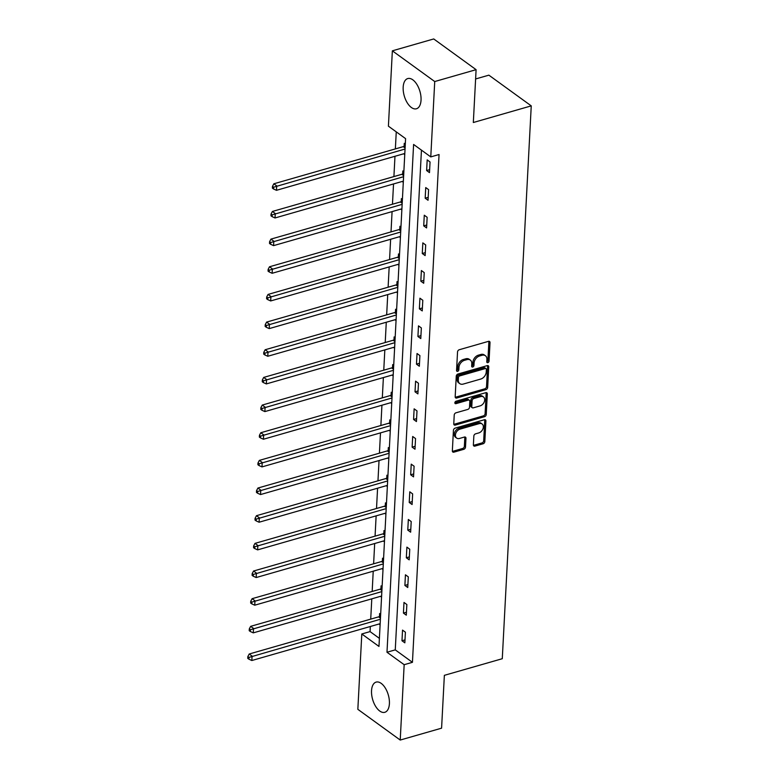 <?xml version="1.0" encoding="UTF-8"?>
<svg xmlns="http://www.w3.org/2000/svg" width="779" height="779" viewBox="0 0 779 779"><rect width="100%" height="100%" fill="white"/><g stroke="black" fill="none" stroke-linecap="round" stroke-linejoin="round"><path stroke-width="1.17" d="M487.849 362.654A1.383 0.983 125.9 0 0 489.046 361.105L490.02 342.614A1.977 1.412 125.9 0 0 489.553 341.484A1.977 1.412 125.9 0 0 488.482 341.348L459.25 349.742A1.977 1.412 125.9 0 0 457.536 351.942L456.562 370.434A1.383 0.983 125.9 0 0 458.841 369.782L458.958 367.386A6.329 4.508 125.9 0 1 464.45 360.326L466.884 359.625A6.329 4.508 125.9 0 1 470.312 360.073A6.329 4.508 125.9 0 1 471.792 363.705L471.665 366.101A1.383 0.983 125.9 0 0 473.944 365.448L474.07 363.053A6.329 4.508 125.9 0 1 479.562 355.993L481.997 355.292A6.329 4.508 125.9 0 1 485.414 355.74A6.329 4.508 125.9 0 1 486.904 359.372L486.778 361.758A1.383 0.983 125.9 0 0 487.849 362.654M486.778 361.797A1.383 0.983 125.9 0 0 487.907 360.278L488.871 341.786A1.977 1.412 125.9 0 0 488.822 341.29M456.562 370.473A1.383 0.983 125.9 0 0 457.692 368.954L457.818 366.558L458.958 367.386M471.665 366.14A1.383 0.983 125.9 0 0 472.795 364.611L472.921 362.225L474.07 363.053M371.534 690.73A15.716 8.16 74 0 1 376.14 682.102A15.716 8.16 74 0 1 385.332 688.081A15.716 8.16 74 0 1 389.403 703.68A15.716 8.16 74 0 1 384.807 712.308A15.716 8.16 74 0 1 375.614 706.329A15.716 8.16 74 0 1 371.534 690.73M403.171 87.19A15.716 8.16 74 0 1 407.768 78.562A15.716 8.16 74 0 1 416.96 84.541A15.716 8.16 74 0 1 421.04 100.14A15.716 8.16 74 0 1 416.434 108.768A15.716 8.16 74 0 1 407.242 102.789A15.716 8.16 74 0 1 403.171 87.19M473.379 444.848A1.977 1.412 125.9 0 0 473.846 445.978A1.977 1.412 125.9 0 0 474.917 446.114L483.116 443.767A1.977 1.412 125.9 0 0 484.83 441.557L485.911 421.02A1.977 1.412 125.9 0 0 485.444 419.891A1.977 1.412 125.9 0 0 484.372 419.745L455.14 428.138A1.977 1.412 125.9 0 0 453.427 430.349L452.346 450.885A1.977 1.412 125.9 0 0 452.813 452.015A1.977 1.412 125.9 0 0 453.884 452.161L463.787 449.317A1.977 1.412 125.9 0 0 465.501 447.107L465.969 438.314A1.977 1.412 125.9 0 0 465.501 437.185A1.977 1.412 125.9 0 0 464.43 437.038L459.522 438.45A5.287 3.768 125.9 0 1 456.66 438.08A5.287 3.768 125.9 0 1 455.793 433.28A5.287 3.768 125.9 0 1 460.009 429.141L479.251 423.62A5.287 3.768 125.9 0 1 482.113 423.99A5.287 3.768 125.9 0 1 482.97 428.791A5.287 3.768 125.9 0 1 478.764 432.929L475.56 433.845A1.977 1.412 125.9 0 0 473.846 436.055L473.379 444.848M392.353 50.83L433.728 38.95L476.096 69.672L473.33 122.507L531.249 105.876L502.28 658.713L444.361 675.335L441.586 728.17L400.221 740.05L357.843 709.328L361.797 633.979L378.974 646.434L405.586 138.633L388.409 126.179L392.353 50.83L434.731 81.542L430.777 156.9L413.6 144.446L386.988 652.247L404.165 664.691L400.221 740.05M476.096 69.672L434.731 81.542M421.449 150.133L395.265 649.871L412.442 662.325L439.054 154.524L430.777 156.9M412.442 662.325L404.165 664.691M485.95 389.636A1.977 1.412 125.9 0 0 487.673 387.436L488.745 366.899A1.977 1.412 125.9 0 0 488.277 365.76A1.977 1.412 125.9 0 0 487.216 365.624L457.974 374.017A1.977 1.412 125.9 0 0 456.26 376.218L455.179 396.754A1.977 1.412 125.9 0 0 455.647 397.894A1.977 1.412 125.9 0 0 456.718 398.03L485.95 389.636L484.811 388.809A1.977 1.412 125.9 0 0 486.524 386.598L487.596 366.062A1.977 1.412 125.9 0 0 487.557 365.565M487.323 393.96L486.252 414.496A1.977 1.412 125.9 0 1 484.538 416.697L455.296 425.091A1.977 1.412 125.9 0 1 454.225 424.954A1.977 1.412 125.9 0 1 453.767 423.825L454.225 415.032A1.977 1.412 125.9 0 1 455.939 412.821L467.799 409.423A1.977 1.412 125.9 0 0 469.513 407.213L469.815 401.38A1.977 1.412 125.9 0 0 469.357 400.25A1.977 1.412 125.9 0 0 468.286 400.114L455.939 403.658A1.383 0.983 125.9 0 1 456.066 401.214L485.794 392.684A1.977 1.412 125.9 0 1 486.865 392.82A1.977 1.412 125.9 0 1 487.323 393.96L486.184 393.132L485.103 413.668L486.252 414.496M531.249 105.876L488.871 75.164L475.609 78.961M427.184 159.899L426.629 170.543L429.492 172.617L430.047 161.983L427.184 159.899M425.733 187.564L425.178 198.197L428.041 200.281L428.596 189.638L425.733 187.564M424.282 215.218L423.727 225.861L426.59 227.935L427.145 217.302L424.282 215.218M422.831 242.882L422.276 253.516L425.139 255.6L425.694 244.957L422.831 242.882M421.381 270.537L420.826 281.18L423.688 283.254L424.243 272.621L421.381 270.537M419.93 298.201L419.375 308.835L422.237 310.918L422.802 300.275L419.93 298.201M418.489 325.856L417.924 336.499L420.787 338.573L421.351 327.94L418.489 325.856M417.038 353.52L416.473 364.153L419.345 366.237L419.9 355.594L417.038 353.52M415.587 381.174L415.032 391.818L417.895 393.892L418.45 383.258L415.587 381.174M414.136 408.839L413.581 419.472L416.444 421.556L416.999 410.913L414.136 408.839M412.685 436.493L412.13 447.136L414.993 449.21L415.548 438.577L412.685 436.493M411.234 464.157L410.679 474.791L413.542 476.875L414.097 466.232L411.234 464.157M409.783 491.812L409.228 502.455L412.091 504.529L412.646 493.896L409.783 491.812M408.342 519.476L407.777 530.11L410.64 532.193L411.205 521.55L408.342 519.476M406.891 547.131L406.326 557.774L409.189 559.848L409.754 549.214L406.891 547.131M405.44 574.795L404.885 585.428L407.748 587.512L408.303 576.869L405.44 574.795M403.989 602.449L403.434 613.092L406.297 615.167L406.852 604.533L403.989 602.449M402.539 630.114L401.983 640.747L404.846 642.831L405.401 632.188L402.539 630.114M396.258 131.875L395.362 148.916M394.972 156.287L393.911 176.57M393.531 183.951L392.46 204.234M392.08 211.606L391.019 231.889M390.63 239.27L389.568 259.553M389.179 266.924L388.117 287.208M387.728 294.589L386.666 314.872M386.277 322.243L385.216 342.526M384.826 349.907L383.765 370.191M383.385 377.562L382.314 397.845M381.934 405.226L380.873 425.509M380.483 432.881L379.422 453.164M379.032 460.545L377.971 480.828M377.581 488.199L376.52 508.483M376.13 515.864L375.069 536.147M374.68 543.518L373.618 563.801M373.229 571.182L372.167 591.465M371.787 598.837L370.716 619.12M370.337 626.501L370.064 631.603L379.392 638.361M405.304 144.047L404.272 143.297L404.126 146.17M403.726 153.775L404.739 154.68M403.853 171.701L402.831 170.961L402.675 173.824M402.276 181.439L403.298 182.344M402.402 199.366L401.38 198.616L401.224 201.488M400.825 209.093L401.847 209.999M400.951 227.02L399.929 226.28L399.773 229.143M399.374 236.758L400.396 237.663M399.5 254.684L398.478 253.935L398.332 256.807M397.933 264.412L398.945 265.318M398.05 282.339L397.027 281.599L396.881 284.462M396.482 292.076L397.494 292.982M396.608 310.003L395.576 309.253L395.43 312.126M395.031 319.731L396.044 320.636M395.157 337.658L394.125 336.918L393.979 339.78M393.58 347.395L394.593 348.291M393.707 365.312L392.684 364.572L392.528 367.445M392.129 375.05L393.152 375.955M392.256 392.976L391.233 392.236L391.077 395.099M390.678 402.714L391.701 403.61M390.805 420.631L389.782 419.891L389.627 422.763M389.227 430.368L390.25 431.274M389.354 448.295L388.332 447.555L388.185 450.418M387.786 458.033L388.799 458.928M387.903 475.95L386.881 475.209L386.735 478.082M386.335 485.687L387.348 486.593M386.452 503.614L385.43 502.874L385.284 505.737M384.884 513.351L385.897 514.247M385.011 531.268L383.979 530.528L383.833 533.401M383.434 541.006L384.446 541.911M383.56 558.933L382.538 558.192L382.382 561.055M381.983 568.67L383.005 569.566M382.109 586.587L381.087 585.847L380.931 588.72M380.532 596.324L381.554 597.23M380.658 614.251L379.636 613.511L379.48 616.374M379.081 623.989L380.103 624.885M370.064 631.603L361.797 633.979M395.265 649.871L386.988 652.247M403.717 153.94L404.798 153.629M426.629 170.543L429.638 169.676M425.178 198.197L428.197 197.34M402.266 181.595L403.347 181.283M423.727 225.861L426.746 224.995M400.815 209.259L401.896 208.947M422.276 253.516L425.295 252.649M399.374 236.913L400.455 236.602M420.826 281.18L423.844 280.313M397.923 264.578L399.004 264.266M419.375 308.835L422.393 307.968M396.472 292.232L397.553 291.921M417.924 336.499L420.942 335.632M395.021 319.896L396.102 319.585M416.473 364.153L419.492 363.287M393.57 347.551L394.651 347.239M415.032 391.818L418.05 390.951M392.119 375.215L393.2 374.903M413.581 419.472L416.599 418.605M390.668 402.87L391.749 402.558M412.13 447.136L415.149 446.27M389.227 430.534L390.298 430.222M410.679 474.791L413.698 473.924M387.776 458.188L388.857 457.877M409.228 502.455L412.247 501.588M386.326 485.853L387.406 485.541M407.777 530.11L410.796 529.243M384.875 513.507L385.956 513.195M406.326 557.774L409.345 556.907M383.424 541.171L384.505 540.86M404.885 585.428L407.894 584.562M381.973 568.826L383.054 568.514M403.434 613.092L406.453 612.226M380.522 596.49L381.603 596.178M401.983 640.747L405.002 639.88M379.081 624.145L380.152 623.833M485.414 355.74L484.275 354.912A6.329 4.508 125.9 0 0 480.847 354.464L481.997 355.292M472.921 362.225A6.329 4.508 125.9 0 1 478.413 355.166L480.847 354.464M470.312 360.073L469.162 359.246A6.329 4.508 125.9 0 0 465.745 358.798L466.884 359.625M457.818 366.558A6.329 4.508 125.9 0 1 463.31 359.499L465.745 358.798M455.228 397.261A1.977 1.412 125.9 0 0 455.569 397.202L484.811 388.809M486.369 369.46A1.383 0.983 125.9 0 0 485.298 368.574L459.629 375.936A1.383 0.983 125.9 0 0 458.432 377.484L458.305 380.006A6.329 4.508 125.9 0 0 459.785 383.638A6.329 4.508 125.9 0 0 463.203 384.086L480.75 379.052A6.329 4.508 125.9 0 0 486.242 371.982L486.369 369.46M486.047 368.671L484.898 367.834A1.383 0.983 125.9 0 0 484.149 367.737L485.298 368.574M459.785 383.638L458.636 382.81A6.329 4.508 125.9 0 1 457.156 379.178L457.292 376.656A1.383 0.983 125.9 0 1 458.49 375.108L484.149 367.737M453.816 424.321A1.977 1.412 125.9 0 0 454.157 424.263L483.389 415.869A1.977 1.412 125.9 0 0 485.103 413.668M469.357 400.25L468.208 399.423A1.977 1.412 125.9 0 0 467.137 399.276L454.868 402.801M480.098 405.888A5.287 3.768 125.9 0 0 484.314 401.75A5.287 3.768 125.9 0 0 483.447 396.949A5.287 3.768 125.9 0 0 480.594 396.579L473.807 398.527A1.977 1.412 125.9 0 0 472.093 400.727L471.792 406.56A1.977 1.412 125.9 0 0 472.249 407.699A1.977 1.412 125.9 0 0 473.32 407.836L480.098 405.888M483.447 396.949L482.308 396.122A5.287 3.768 125.9 0 0 479.445 395.751L480.594 396.579M472.249 407.699L471.11 406.862A1.977 1.412 125.9 0 1 470.643 405.732L470.944 399.9A1.977 1.412 125.9 0 1 472.668 397.699L479.445 395.751M486.184 393.132A1.977 1.412 125.9 0 0 486.135 392.626M482.113 423.99L480.964 423.163A5.287 3.768 125.9 0 0 478.111 422.783L479.251 423.62M456.66 438.08L455.511 437.253A5.287 3.768 125.9 0 1 454.654 432.452A5.287 3.768 125.9 0 1 458.86 428.314L478.111 422.783M452.395 451.382A1.977 1.412 125.9 0 0 452.735 451.323L462.638 448.48A1.977 1.412 125.9 0 0 464.362 446.279L464.82 437.486A1.977 1.412 125.9 0 0 464.771 436.98M473.428 445.345A1.977 1.412 125.9 0 0 473.768 445.286L481.967 442.93A1.977 1.412 125.9 0 0 483.691 440.729L484.762 420.193A1.977 1.412 125.9 0 0 484.713 419.686M405.226 145.391L403.882 146.345A2.016 1.431 -54.1 0 1 403.249 146.647L273.848 183.795L276.711 185.869L276.477 190.31L404.807 153.463M405.041 149.032L273.633 187.194L272.484 186.366L272.397 188.138L273.536 188.976L273.633 187.194M276.477 190.31L273.536 188.976M272.484 186.366L273.848 183.795M403.785 173.055L402.431 173.999A2.016 1.431 -54.1 0 1 401.808 174.311L272.397 211.46L275.26 213.534L275.026 217.964L403.356 181.127M403.59 176.697L272.183 214.858L271.034 214.03L270.946 215.802L272.095 216.63L272.183 214.858M275.026 217.964L272.095 216.63M271.034 214.03L272.397 211.46M402.334 200.709L400.981 201.664A2.016 1.431 -54.1 0 1 400.357 201.965L270.946 239.114L273.809 241.188L273.585 245.628L401.906 208.782M402.139 204.351L270.732 242.512L269.592 241.685L269.495 243.457L270.644 244.294L270.732 242.512M273.585 245.628L270.644 244.294M269.592 241.685L270.946 239.114M400.883 228.374L399.53 229.318A2.016 1.431 -54.1 0 1 398.906 229.63L269.505 266.778L272.368 268.852L272.134 273.283L400.455 236.446M400.688 232.015L269.281 270.177L268.142 269.349L268.044 271.121L269.193 271.949L269.281 270.177M272.134 273.283L269.193 271.949M268.142 269.349L269.505 266.778M399.432 256.028L398.079 256.982A2.016 1.431 -54.1 0 1 397.456 257.284L268.054 294.433L270.917 296.507L270.683 300.947L399.014 264.1M399.238 259.67L267.83 297.831L266.691 297.003L266.593 298.776L267.742 299.613L267.83 297.831M270.683 300.947L267.742 299.613M266.691 297.003L268.054 294.433M397.981 283.692L396.628 284.637A2.016 1.431 -54.1 0 1 396.005 284.948L266.603 322.097L269.466 324.171L269.232 328.602L397.563 291.765M397.796 287.334L266.389 325.495L265.24 324.668L265.142 326.44L266.291 327.268L266.389 325.495M269.232 328.602L266.291 327.268M265.24 324.668L266.603 322.097M396.53 311.347L395.177 312.301A2.016 1.431 -54.1 0 1 394.554 312.603L265.152 349.752L268.015 351.826L267.781 356.266L396.112 319.419M396.345 314.989L264.938 353.15L263.789 352.322L263.701 354.094L264.841 354.932L264.938 353.15M267.781 356.266L264.841 354.932M263.789 352.322L265.152 349.752M395.08 339.011L393.726 339.956A2.016 1.431 -54.1 0 1 393.103 340.267L263.701 377.416L266.564 379.49L266.33 383.92L394.661 347.083M394.895 342.653L263.487 380.814L262.338 379.986L262.25 381.759L263.39 382.586L263.487 380.814M266.33 383.92L263.39 382.586M262.338 379.986L263.701 377.416M393.638 366.666L392.285 367.62A2.016 1.431 -54.1 0 1 391.652 367.922L262.25 405.07L265.113 407.144L264.879 411.585L393.21 374.738M393.444 370.307L262.036 408.469L260.887 407.641L260.799 409.413L261.939 410.251L262.036 408.469M264.879 411.585L261.939 410.251M260.887 407.641L262.25 405.07M392.188 394.33L390.834 395.274A2.016 1.431 -54.1 0 1 390.211 395.586L260.799 432.734L263.662 434.809L263.438 439.239L391.759 402.402M391.993 397.972L260.585 436.133L259.446 435.305L259.349 437.077L260.498 437.905L260.585 436.133M263.438 439.239L260.498 437.905M259.446 435.305L260.799 432.734M390.737 421.984L389.383 422.939A2.016 1.431 -54.1 0 1 388.76 423.24L259.358 460.389L262.221 462.463L261.987 466.903L390.308 430.057M390.542 425.626L259.134 463.787L257.995 462.96L257.898 464.732L259.047 465.569L259.134 463.787M261.987 466.903L259.047 465.569M257.995 462.96L259.358 460.389M389.286 449.649L387.932 450.593A2.016 1.431 -54.1 0 1 387.309 450.905L257.907 488.053L260.77 490.127L260.537 494.558L388.857 457.721M389.091 453.29L257.683 491.452L256.544 490.624L256.447 492.396L257.596 493.224L257.683 491.452M260.537 494.558L257.596 493.224M256.544 490.624L257.907 488.053M387.835 477.303L386.481 478.257A2.016 1.431 -54.1 0 1 385.858 478.559L256.457 515.708L259.319 517.782L259.086 522.222L387.416 485.375M387.64 480.945L256.242 519.106L255.093 518.278L254.996 520.051L256.145 520.888L256.242 519.106M259.086 522.222L256.145 520.888M255.093 518.278L256.457 515.708M386.384 504.967L385.03 505.912A2.016 1.431 -54.1 0 1 384.407 506.223L255.006 543.372L257.868 545.446L257.635 549.877L385.965 513.04M386.199 508.609L254.791 546.77L253.642 545.943L253.555 547.715L254.694 548.543L254.791 546.77M257.635 549.877L254.694 548.543M253.642 545.943L255.006 543.372M384.933 532.622L383.58 533.576A2.016 1.431 -54.1 0 1 382.956 533.878L253.555 571.026L256.418 573.101L256.184 577.541L384.514 540.694M384.748 536.264L253.341 574.425L252.192 573.597L252.104 575.369L253.243 576.207L253.341 574.425M256.184 577.541L253.243 576.207M252.192 573.597L253.555 571.026M383.482 560.286L382.138 561.231A2.016 1.431 -54.1 0 1 381.506 561.542L252.104 598.691L254.967 600.765L254.733 605.195L383.064 568.358M383.297 563.928L251.89 602.089L250.741 601.261L250.653 603.034L251.792 603.861L251.89 602.089M254.733 605.195L251.792 603.861M250.741 601.261L252.104 598.691M382.041 587.941L380.688 588.895A2.016 1.431 -54.1 0 1 380.064 589.197L250.653 626.345L253.516 628.419L253.292 632.86L381.613 596.013M381.846 591.582L250.439 629.744L249.29 628.916L249.202 630.688L250.351 631.526L250.439 629.744M253.292 632.86L250.351 631.526M249.29 628.916L250.653 626.345M380.59 615.605L379.237 616.549A2.016 1.431 -54.1 0 1 378.613 616.861L249.202 654.009L252.075 656.084L251.841 660.514L380.162 623.677M380.395 619.247L248.988 657.408L247.849 656.58L247.751 658.352L248.9 659.18L248.988 657.408M251.841 660.514L248.9 659.18M247.849 656.58L249.202 654.009M487.907 360.278L489.046 361.105M457.692 368.954L458.841 369.782M472.795 364.611L473.944 365.448M478.413 355.166L479.562 355.993M463.31 359.499L464.45 360.326M488.871 341.786L490.02 342.614M455.569 397.202L456.718 398.03M487.596 366.062L488.745 366.899M486.524 386.598L487.673 387.436M458.49 375.108L459.629 375.936M457.292 376.656L458.432 377.484M457.156 379.178L458.305 380.006M483.389 415.869L484.538 416.697M454.157 424.263L455.296 425.091M467.137 399.276L468.286 400.114M454.868 402.879L455.939 403.658M472.668 397.699L473.807 398.527M470.944 399.9L472.093 400.727M470.643 405.732L471.792 406.56M458.86 428.314L460.009 429.141M464.82 437.486L465.969 438.314M464.362 446.279L465.501 447.107M462.638 448.48L463.787 449.317M452.735 451.323L453.884 452.161M484.762 420.193L485.911 421.02M483.691 440.729L484.83 441.557M481.967 442.93L483.116 443.767M473.768 445.286L474.917 446.114M403.882 146.345L405.129 147.25M403.249 146.647L405.099 147.981M402.431 173.999L403.688 174.915M401.808 174.311L403.649 175.645M400.981 201.664L402.237 202.569M400.357 201.965L402.198 203.3M399.53 229.318L400.786 230.233M398.906 229.63L400.747 230.964M398.079 256.982L399.335 257.888M397.456 257.284L399.296 258.618M396.628 284.637L397.884 285.552M396.005 284.948L397.845 286.283M395.177 312.301L396.433 313.207M394.554 312.603L396.394 313.937M393.726 339.956L394.982 340.871M393.103 340.267L394.943 341.601M392.285 367.62L393.541 368.525M391.652 367.922L393.502 369.256M390.834 395.274L392.09 396.19M390.211 395.586L392.051 396.92M389.383 422.939L390.639 423.844M388.76 423.24L390.6 424.574M387.932 450.593L389.188 451.508M387.309 450.905L389.149 452.239M386.481 478.257L387.738 479.163M385.858 478.559L387.699 479.893M385.03 505.912L386.287 506.827M384.407 506.223L386.248 507.557M383.58 533.576L384.836 534.482M382.956 533.878L384.797 535.212M382.138 561.231L383.385 562.146M381.506 561.542L383.356 562.876M380.688 588.895L381.944 589.8M380.064 589.197L381.905 590.531M379.237 616.549L380.493 617.465M378.613 616.861L380.454 618.195"/></g></svg>
